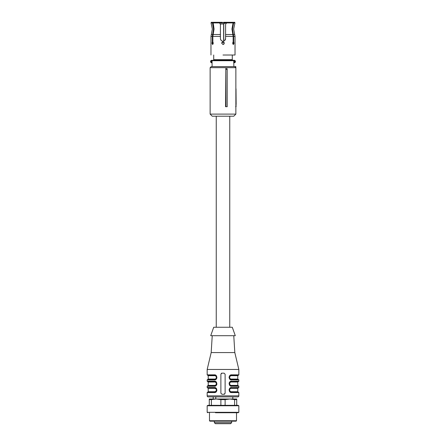 <?xml version="1.0" encoding="UTF-8"?>
<svg xmlns="http://www.w3.org/2000/svg" width="446" height="446" viewBox="0 0 446 446"><rect width="100%" height="100%" fill="white"/><g stroke="black" fill="none" stroke-linecap="round" stroke-linejoin="round"><path stroke-width="0.67" d="M229.751 116.211L229.751 327.252L216.249 327.252L216.249 116.211M225.832 69.275L225.559 106.717L227.215 106.717L227.17 69.275L225.832 69.275L225.966 106.717M235.873 67.675L235.873 114.104L210.127 114.104L210.127 67.675L235.873 67.675L234.819 66.621L211.181 66.621L210.127 67.675M227.17 69.275L227.092 68.729L225.559 68.729M210.127 114.104L212.235 116.211L233.765 116.211L235.873 114.104M235.873 104.604L236.163 106.181L235.633 106.717M235.873 73.295L235.873 88.776M234.206 66.621L235.817 66.621L235.822 67.625M210.127 69.253L210.127 106.717M236.146 104.604L236.006 88.776M235.817 66.621L235.287 66.621M236.163 106.187A0.53 0.53 0 0 1 235.873 106.661A0.53 0.53 0 0 0 236.163 106.187L235.873 106.187M222.47 22.936L222.47 22.3L219.198 22.3L219.555 22.924L212.926 22.924L213.121 22.3L214.047 29.051L212.853 36.421L212.853 41.985L213.305 43.262M212.329 41.985L211.984 43.195L212.58 44.511L213.305 43.195L212.853 41.985L212.329 41.985L212.329 36.421L213.517 29.051L212.396 22.924L212.597 22.3L212.959 22.818M212.396 22.924L211.053 22.924L212.341 29.051L210.969 36.421L210.969 55.014M212.597 22.3L211.276 22.3L211.053 22.924M213.121 22.3L219.198 22.3M224.015 44.031L223 44.511L221.679 43.195L222.47 41.985L222.47 41.082C221.194 40.725 220.508 39.884 220.413 38.551L220.413 24.413L219.555 22.924M233.147 41.985L232.695 43.195L233.42 44.511L234.016 43.195L233.671 41.985L233.147 41.985L233.147 36.421L231.953 29.051L233.074 22.924L226.445 22.924L225.587 24.413L225.587 38.551C225.503 39.872 224.817 40.714 223.53 41.082L223.808 41.004M226.445 22.924L226.802 22.3L232.879 22.3L233.074 22.924L232.879 22.3M233.041 22.818L233.247 22.3L234.724 22.3L234.947 22.924L233.604 22.924L232.483 29.051L233.671 36.421L233.671 41.985M233.604 22.924L233.403 22.3M223.53 22.936L223.53 22.3L226.802 22.3M233.13 44.394L233.464 43.195L233.13 44.394L232.695 43.262M233.347 42.387L233.158 42.019M233.124 41.985L233.464 43.195M225.587 36.343L233.147 36.421M224.812 40.391L225.587 38.551M224.015 42.353L224.321 43.195L223.53 41.985L223.53 41.082M224.321 43.195L223 44.511L221.679 43.195L221.796 42.654M220.614 39.543L221.367 40.553M212.87 44.394L212.536 43.195L212.876 41.985L212.541 43.301M232.84 42.42L233.13 41.996M223 55.014C207.479 55.014 207.479 55.014 223 55.014L235.031 55.014L235.031 36.421L233.671 36.421M213.712 55.014L213.712 59.652L232.288 59.652L232.288 60.288M232.288 55.014L232.288 59.652M211.683 60.712L212.062 60.712L212.062 62.395L211.437 62.295A0.842 0.842 0 0 1 211.437 60.812L211.237 60.439L211.839 60.288L211.543 60.322A1.266 1.266 0 0 0 211.543 62.786L211.237 62.669L211.437 60.812L211.839 60.288L234.161 60.288L234.356 60.734L234.457 60.322A1.266 1.266 0 0 1 234.457 62.786L234.239 62.395L234.457 62.786M211.237 60.439A1.266 1.266 0 0 0 210.573 61.554M211.839 60.288L213.712 60.288L213.712 59.652M211.683 62.395L211.839 62.819L212.112 62.602A0.424 0.413 90 0 1 212.062 62.395L212.112 66.621M234.457 60.322L234.161 60.288M233.888 66.621L233.749 62.395L234.239 62.395M224.093 42.454L221.907 42.454L224.093 42.454M224.583 22.936L219.56 22.936M225.983 23.716L225.983 23.142L224.762 23.142L223.63 23.989L224.611 22.936L226.44 22.936M230.487 379.262L231.441 379.485C230.242 379.435 229.534 378.726 229.328 377.377C229.534 376.028 230.236 375.326 231.441 375.264L231.675 374.846C228.374 374.484 228.402 380.287 231.675 379.908L238.827 379.908L231.675 379.908L231.441 379.485L238.404 379.485L238.827 379.908L238.827 381.174L230.956 381.274M229.333 377.394L229.5 378.191M233.765 335.699L234.819 352.58L238.827 369.461L238.827 374.846L231.675 374.846M238.827 369.461L207.173 369.461L207.173 374.846L214.325 374.846C217.609 374.439 217.592 380.321 214.325 379.908L215.044 379.808M214.325 374.846L214.559 375.264C215.758 375.32 216.466 376.023 216.672 377.377C216.466 378.726 215.764 379.429 214.559 379.485L214.325 379.908L207.173 379.908L207.173 381.174L214.325 381.174C217.609 380.772 217.592 386.654 214.325 386.242L215.044 386.141M214.325 381.174L214.559 381.598C215.518 381.486 216.215 382.083 216.645 383.398L216.65 383.989C216.388 385.132 215.691 385.74 214.559 385.818L214.794 385.394L208.226 385.394L208.226 382.021L207.596 381.598L214.559 381.598C215.758 381.653 216.466 382.356 216.672 383.705C216.466 385.054 215.764 385.762 214.559 385.818L214.325 386.242L207.173 386.242L207.173 387.507L214.325 387.507C217.609 387.1 217.592 392.982 214.325 392.569L215.044 392.474M216.488 390.88L216.65 390.317C216.388 391.46 215.691 392.073 214.559 392.151L214.794 391.727L208.226 391.727L208.226 388.349L207.596 387.931L214.559 387.931C215.758 387.981 216.466 388.689 216.672 390.038C216.466 391.387 215.764 392.09 214.559 392.151L214.325 392.569L207.173 392.569L207.173 395.842A1.054 1.054 0 0 0 208.226 396.895L237.774 396.895A1.054 1.054 0 0 0 238.827 395.842L207.173 395.842M231.675 392.569L231.441 392.151C230.242 392.095 229.534 391.393 229.328 390.038C229.534 388.689 230.236 387.987 231.441 387.931L231.675 387.507C228.408 387.095 228.391 392.976 231.675 392.569L238.827 392.569L238.827 395.842M238.827 386.242L238.404 385.818L231.441 385.818L231.675 386.242L238.827 386.242L238.827 387.507L230.956 387.607M231.675 386.242C228.391 386.643 228.408 380.761 231.675 381.174L231.441 381.598L238.404 381.598A0.424 0.424 0 0 0 238.827 381.174M224.773 393.98A1.054 1.054 0 0 1 224.054 394.258L225.113 393.205L225.113 374.211L224.054 373.157L221.946 373.157L220.887 374.211L220.887 393.205L221.946 394.258L224.054 394.258L221.946 394.258M229.099 377.026L229.099 377.74M229.863 381.893L229.222 382.863M229.155 383.058L229.082 383.46M229.863 388.221L229.222 389.196M229.155 389.391L229.082 389.793M216.137 391.856L216.778 390.88M216.84 390.685L216.918 390.283M216.137 385.522L216.778 384.552M216.84 384.357L216.918 383.95M216.137 379.195L216.778 378.219M216.845 378.024L216.918 377.623M225.113 374.211L225.113 393.205M221.227 373.436A1.054 1.054 0 0 1 221.946 373.157L224.054 373.157M220.887 374.211L220.887 393.205M229.807 376.045L229.528 376.496M229.729 376.145L229.355 377.071M229.556 378.314L229.852 378.765M238.827 374.846L238.404 375.264L231.229 375.276L231.206 375.688L230.025 376.201L229.578 377.595L230.03 378.554L231.441 379.485C230.214 379.412 229.512 378.71 229.333 377.377L229.93 375.906L230.666 375.415M234.819 352.58L211.181 352.58L207.173 369.461M207.173 379.908L207.596 379.485L214.559 379.485L215.975 378.548L216.421 377.567L215.97 376.201L214.559 375.264L207.596 375.264L207.173 374.846M214.559 375.264L214.559 375.264C215.518 375.153 216.215 375.755 216.645 377.071L216.65 377.656C216.221 379 215.524 379.607 214.559 379.485L214.559 379.485M214.559 385.818L207.596 385.818L207.173 386.242M214.794 391.727L215.975 391.214L216.421 389.821L215.97 388.862L214.794 388.349L214.325 387.507M214.559 392.151L207.596 392.151L207.173 392.569M230.487 391.923L238.404 392.151L238.827 392.569M229.333 390.055L229.5 390.852M238.827 387.507L238.404 387.931L231.441 387.931L230.025 388.867L229.578 389.849L230.03 391.214L231.441 392.151C230.214 392.079 229.512 391.376 229.333 390.038L229.35 389.754C229.779 388.416 230.476 387.808 231.441 387.931L231.441 387.931M231.441 385.818L231.441 385.818C230.242 385.762 229.534 385.06 229.328 383.705L229.333 383.705C229.534 382.361 230.236 381.653 231.441 381.598L230.025 382.534L229.578 383.515L230.03 384.881L231.441 385.818C230.482 385.929 229.785 385.333 229.355 384.017L229.5 384.524M229.729 382.478L229.528 382.835M229.512 382.863L229.355 383.398M229.556 384.647L229.852 385.099M229.355 389.732L229.528 389.157M229.556 390.98L229.852 391.426M216.271 391.27L216.472 390.908M216.65 389.759L216.5 389.224M216.444 389.102L216.148 388.65M216.645 384.028L216.5 382.891M216.444 382.768L216.148 382.317M216.645 377.695L216.5 376.563M216.444 376.435L216.148 375.989M212.235 335.699L211.181 352.58M215.267 375.387L216.048 375.878M216.037 378.883L215.256 379.368M214.794 385.394L215.975 384.881L216.421 383.493L215.97 382.534L214.559 381.598C215.786 381.67 216.488 382.373 216.667 383.705L215.184 381.692M216.037 385.216L215.256 385.701M215.267 388.053L216.048 388.544M216.667 390.038L216.645 390.345M216.037 391.549L215.256 392.028M215.792 399.008L215.797 396.895L223 396.895M229.941 388.555L230.666 388.076M230.733 385.695L229.952 385.205M229.333 383.722L229.35 383.421C229.612 382.283 230.309 381.676 231.441 381.598L231.441 381.598M229.941 382.222L230.666 381.748M216.031 388.527L215.184 388.026M216.321 384.87L216.667 383.705M216.321 378.537L216.667 377.377M216.031 375.861L215.184 375.359M231.206 375.688L237.774 375.688L237.774 379.067L238.197 379.485M235.293 335.699L210.707 335.699L213.712 327.252L232.288 327.252L235.293 335.699M215.792 397.007L215.736 399.008M238.197 381.598A0.424 0.424 0 0 0 237.774 382.021L237.774 385.394L231.206 385.394M214.794 388.349L208.226 388.349M214.794 382.021L208.226 382.021M214.794 375.688L208.226 375.688L208.226 379.067L214.794 379.067M231.206 388.349L237.774 388.349L237.774 391.727L238.197 392.151M230.359 423.7L215.831 423.7M224.895 423.7L224.583 423.7M220.402 423.7L220.029 423.7M236.72 405.342L236.72 399.008L209.28 399.008L209.28 405.342M207.173 405.76L238.827 405.76L238.097 405.342L207.903 405.342L207.173 405.76L207.173 412.305L238.827 412.305L238.097 412.728L215.451 412.728M225.113 405.342L234.607 405.342L234.607 399.616L229.857 399.008L225.113 399.616L225.113 405.342M209.492 420.745L236.508 420.745L236.085 421.169L209.915 421.169L209.492 420.745L209.492 412.728M229.489 421.169L210.021 421.169M225.113 399.616L220.887 399.616L220.887 405.342M236.72 399.616L234.607 399.616M220.887 399.616L216.143 399.008L211.393 399.616L211.393 405.342M211.393 399.616L209.28 399.616M212.636 34.52L211.326 34.52M220.413 34.52L213.16 34.52M232.84 34.52L225.587 34.52M234.947 22.924L233.659 29.051L234.674 34.52L233.364 34.52M212.329 36.421L210.969 36.421M220.413 36.421L212.853 36.421M233.342 60.288A0.424 0.407 -90 0 1 233.749 60.712L212.062 60.712A0.424 0.413 -90 0 1 212.474 60.288M234.356 60.734A0.842 0.842 0 0 1 234.356 62.373L234.356 60.734M233.749 62.395L233.749 60.712L234.239 60.712M223.53 41.824L222.47 41.824M223.63 41.06L223.63 23.989L220.173 23.989M223.764 23.989L223.764 41.021M226.579 23.142L225.838 22.936M231.206 379.067L237.774 379.067M231.206 391.727L237.774 391.727M231.206 382.021L237.774 382.021M231.652 421.169L231.652 422.646L214.348 422.646L215.401 423.7M234.674 34.52L235.031 36.421M231.212 375.281L231.441 375.264C230.476 375.147 229.779 375.755 229.35 377.099M231.441 379.485L231.441 379.485C230.482 379.602 229.785 379 229.355 377.684M207.173 381.174L207.596 381.598M207.173 387.507L207.596 387.931M214.559 387.931L214.559 387.931C215.518 387.814 216.215 388.416 216.645 389.732M231.441 392.151L231.441 392.151C230.482 392.263 229.785 391.66 229.355 390.345L229.35 390.317M216.483 376.53L216.65 377.099M237.774 375.688L238.197 375.264M208.226 375.688L207.803 375.264M208.226 379.067L207.803 379.485M208.226 385.394L207.803 385.818M208.226 391.727L207.803 392.151M232.812 396.895L232.812 399.008M213.188 396.895L213.188 399.008M237.774 388.349L238.197 387.931M237.774 385.394L238.197 385.818M214.348 421.169L214.348 422.646M231.652 422.646L230.599 423.7M236.508 412.728L236.508 420.745M207.903 412.728L207.173 412.305M238.827 405.76L238.827 412.305"/></g></svg>
